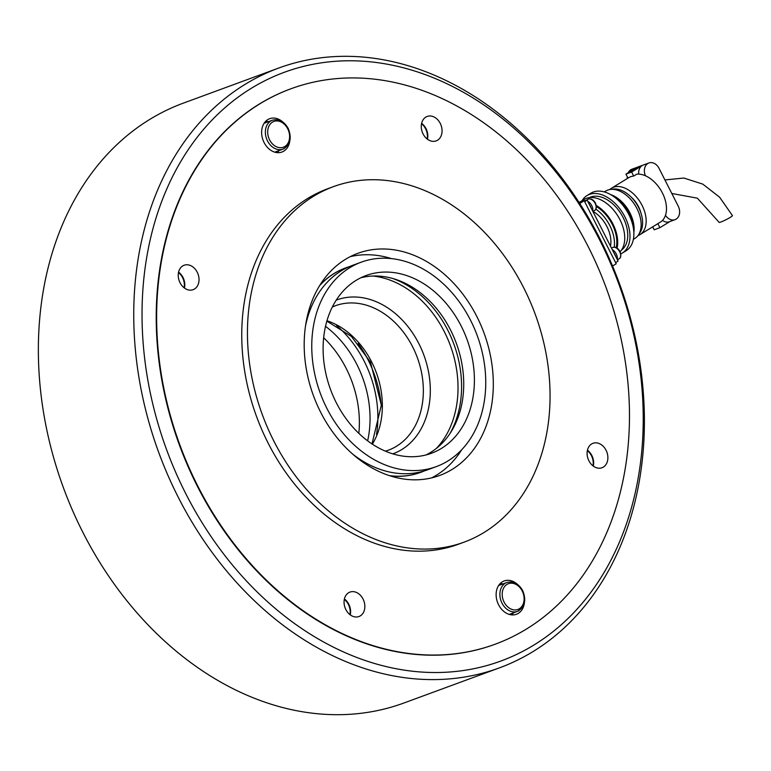 <?xml version="1.0" encoding="UTF-8"?>
<svg xmlns="http://www.w3.org/2000/svg" width="771" height="771" viewBox="0 0 771 771"><rect width="100%" height="100%" fill="white"/><g stroke="black" fill="none" stroke-linecap="round" stroke-linejoin="round"><path stroke-width="1.16" d="M499.396 667.879L404.014 702.969A319.57 245.342 -110.2 0 1 72.464 510.257A319.57 245.342 -110.2 0 1 149.796 119.389A319.57 245.342 -110.2 0 1 183.373 103.121L278.755 68.031A319.57 245.342 -110.2 0 1 610.295 260.743A319.57 245.342 -110.2 0 1 532.973 651.611A319.57 245.342 -110.2 0 1 499.396 667.879A319.57 245.342 -110.2 0 1 167.847 475.177A319.57 245.342 -110.2 0 1 245.168 84.309A319.57 245.342 -110.2 0 1 278.755 68.031M533.869 645.048A313.652 240.803 -110.2 0 1 185.628 493.373A313.652 240.803 -110.2 0 1 251.394 88.251A313.652 240.803 -110.2 0 1 599.636 239.926A313.652 240.803 -110.2 0 1 533.869 645.048M495.204 644.199L494.78 644.354A295.9 227.175 -110.2 0 1 187.796 465.925A295.9 227.175 -110.2 0 1 259.384 104.008A295.9 227.175 -110.2 0 1 290.484 88.944L290.908 88.781A295.9 227.175 69.8 0 0 197.771 486.048A295.9 227.175 69.8 0 0 495.204 644.199A295.9 227.175 69.8 0 0 588.35 246.942A295.9 227.175 69.8 0 0 290.908 88.781M587.357 450.601A13.02 9.994 -110.2 0 1 592.957 465.848M178.496 272.529A13.02 9.994 -110.2 0 1 184.105 287.776M421.535 123.746A13.02 9.994 -110.2 0 1 427.144 138.992M344.319 599.385A13.02 9.994 -110.2 0 1 349.928 614.632M358.11 343.48A98.235 75.423 -110.2 0 1 368.066 359.845A98.235 75.423 -110.2 0 1 381.356 406.674M336.455 325.458A98.235 75.423 -110.2 0 1 364.22 361.252A98.235 75.423 -110.2 0 1 376.527 434.43M579.753 203.486L584.216 200.749L579.194 202.6M612.55 266.014L616.193 263.788L584.216 200.749M612.251 249.602A7.334 4.645 58.5 0 1 617.243 259.441M614.044 253.139A7.334 4.645 58.5 0 1 615.711 256.415M583.464 201.029L583.512 201A7.334 4.645 58.5 0 1 584.033 200.749A7.334 4.645 58.5 0 1 585.912 200.614M587.733 201.27A7.334 4.645 58.5 0 1 592.726 211.119M589.526 204.816A7.334 4.645 58.5 0 1 591.193 208.093M671.801 193.482L697.36 198.176L719.15 222.376A7.459 0.723 -26.9 0 0 720.875 222.019A7.459 0.723 -26.9 0 0 728.354 218.472A7.459 0.723 -26.9 0 0 732.45 215.629L719.603 197.193L702.786 184.115L683.819 178.034L664.939 179.951M620.154 251.741A31.958 20.239 -121.5 0 0 617.581 215.504A31.958 20.239 -121.5 0 0 586.336 198.369A31.958 20.239 -121.5 0 0 584.042 199.477L579.117 202.494M621.503 250.055A30.773 19.487 -121.5 0 0 621.86 215.176A30.773 19.487 -121.5 0 0 590.779 197.029A30.773 19.487 -121.5 0 0 589.401 197.627M620.838 253.861A33.731 21.366 -121.5 0 0 622.245 253.11A33.731 21.366 -121.5 0 0 623.922 215.013A33.731 21.366 -121.5 0 0 589.439 194.398A33.731 21.366 -121.5 0 0 587.02 195.574A33.731 21.366 -121.5 0 0 582.115 200.653M622.245 253.11L626.148 250.72A33.731 21.366 -121.5 0 0 627.825 212.623A33.731 21.366 -121.5 0 0 593.352 192.008A33.731 21.366 -121.5 0 0 590.923 193.184L587.02 195.574M633.367 239.357L634.774 238.499A27.814 17.617 -121.5 0 0 636.162 207.081A27.814 17.617 -121.5 0 0 607.731 190.09A27.814 17.617 -121.5 0 0 605.736 191.054L604.329 191.912M637.954 235.598A27.226 17.241 -121.5 0 0 637.983 235.589A27.226 17.241 -121.5 0 0 639.94 234.644A27.226 17.241 -121.5 0 0 641.289 203.901A27.226 17.241 -121.5 0 0 613.465 187.266A27.226 17.241 -121.5 0 0 611.509 188.211A27.226 17.241 -121.5 0 0 609.755 189.541M611.509 188.211L628.693 177.687A27.226 17.241 58.5 0 1 630.649 176.742A27.226 17.241 58.5 0 1 633.685 176.067L636.807 174.15A27.226 17.241 -121.5 0 1 662.405 192.972A27.226 17.241 -121.5 0 1 660.949 221.74L657.827 223.657A27.226 17.241 58.5 0 1 657.123 224.13L639.94 234.644M627.315 177.87A6.505 5.002 69.8 0 0 627.276 178.564M640.932 212.998A21.309 13.492 -121.5 0 0 631.237 197.174M639.072 233.864A26.628 16.866 -121.5 0 0 636.981 204.537A26.628 16.866 -121.5 0 0 611.808 189.338M633.849 232.572A27.814 17.617 -121.5 0 0 610.584 194.571M633.184 226.982A26.628 16.866 -121.5 0 0 615.268 197.713M617.099 248.108A31.958 20.239 -121.5 0 0 596.311 205.491M616.202 247.607A30.773 19.487 -121.5 0 0 596.426 206.561M614.217 247.134A30.773 19.487 -121.5 0 0 595.858 209.153M610.478 246.113A26.041 16.49 -121.5 0 0 593.044 211.399M584.688 201.665L587.165 200.152L618.072 261.08L615.595 262.603M587.165 200.152L584.428 201.154M638.735 174.111A10.062 7.72 -110.2 0 1 642.176 165.563L636.48 167.664L625.936 174.111L627.98 178.13M652.69 226.838L654.184 229.797L659.88 227.696L657.827 223.657M633.685 176.067L631.632 172.02L642.176 165.563M625.936 174.111L631.632 172.02M645.433 175.769A10.062 7.72 -110.2 0 1 648.931 162.96A10.062 7.72 -110.2 0 1 659.041 168.338L678.229 206.156A10.062 7.72 -110.2 0 1 675.059 219.658A10.062 7.72 -110.2 0 1 665.489 215.254M648.931 162.96L631.844 169.244A10.062 7.72 69.8 0 0 628.192 172.743M627.286 176.771A10.062 7.72 69.8 0 0 627.372 178.496M675.059 219.658L669.373 221.759A10.062 7.72 -110.2 0 1 662.511 220.381M669.922 221.556L659.88 227.696M436.338 448.452A98.235 75.423 69.8 0 0 444.366 331.771A98.235 75.423 69.8 0 0 372.913 276.028M449.83 433.745A98.235 75.423 69.8 0 0 447.932 330.47A98.235 75.423 69.8 0 0 392.718 278.476M391.446 258.613A118.358 90.872 69.8 0 0 350.236 256.666M476.863 316.573A118.358 90.872 69.8 0 0 357.889 253.312A118.358 90.872 69.8 0 0 320.64 412.215A118.358 90.872 69.8 0 0 439.615 475.485A118.358 90.872 69.8 0 0 476.863 316.573M273.772 440.916A189.377 145.391 69.8 0 0 464.132 542.129A189.377 145.391 69.8 0 0 523.74 287.882A189.377 145.391 69.8 0 0 333.38 186.669A189.377 145.391 69.8 0 0 273.772 440.916M333.38 186.669L327.685 188.76A189.377 145.391 69.8 0 0 268.077 443.007A189.377 145.391 69.8 0 0 458.437 544.23L464.132 542.129M184.442 288.036A13.02 9.994 69.8 0 0 178.583 272.115M182.766 265.899A13.02 9.994 -110.2 0 1 184.134 265.243A13.02 9.994 -110.2 0 1 197.646 273.088A13.02 9.994 -110.2 0 1 194.494 289.019A13.02 9.994 -110.2 0 1 193.126 289.674A13.02 9.994 -110.2 0 1 179.614 281.829A13.02 9.994 -110.2 0 1 182.766 265.899M265.754 121.24A17.752 13.627 -110.2 0 1 268.337 121.722M278.957 150.605A17.752 13.627 -110.2 0 1 277.309 152.648M289.829 140.823A17.752 13.627 -110.2 0 1 283.795 151.126A17.752 13.627 -110.2 0 1 281.935 152.032A17.752 13.627 -110.2 0 1 263.518 141.324A17.752 13.627 -110.2 0 1 267.807 119.611A17.752 13.627 -110.2 0 1 269.677 118.705A17.752 13.627 -110.2 0 1 282.957 122.126M524.338 603.067A17.752 13.627 -110.2 0 1 518.305 613.369A17.752 13.627 -110.2 0 1 516.445 614.275A17.752 13.627 -110.2 0 1 498.018 603.568A17.752 13.627 -110.2 0 1 502.316 581.854A17.752 13.627 -110.2 0 1 504.186 580.948A17.752 13.627 -110.2 0 1 517.466 584.37M350.265 614.892A13.02 9.994 69.8 0 0 348.81 604.291A13.02 9.994 69.8 0 0 344.406 598.971M345.861 609.572A13.02 9.994 -110.2 0 1 349.957 592.089A13.02 9.994 -110.2 0 1 363.045 599.048A13.02 9.994 -110.2 0 1 358.949 616.53A13.02 9.994 -110.2 0 1 345.861 609.572M603.356 467.081A13.02 9.994 -110.2 0 1 601.987 467.746A13.02 9.994 -110.2 0 1 588.475 459.892A13.02 9.994 -110.2 0 1 591.627 443.971A13.02 9.994 -110.2 0 1 592.995 443.306A13.02 9.994 -110.2 0 1 606.498 451.16A13.02 9.994 -110.2 0 1 603.356 467.081M427.471 139.252A13.02 9.994 69.8 0 0 426.026 128.651A13.02 9.994 69.8 0 0 421.621 123.331M440.26 123.408A13.02 9.994 -110.2 0 1 436.164 140.891A13.02 9.994 -110.2 0 1 423.077 133.932A13.02 9.994 -110.2 0 1 427.173 116.45A13.02 9.994 -110.2 0 1 440.26 123.408M593.294 466.108A13.02 9.994 69.8 0 0 587.444 450.187M500.263 583.474A17.752 13.627 -110.2 0 1 502.846 583.965M513.467 612.849A17.752 13.627 -110.2 0 1 511.819 614.892M431.606 477.895A118.358 90.872 69.8 0 0 461.742 449.705M426.006 454.957A94.688 72.696 69.8 0 0 430.71 452.365A94.688 72.696 69.8 0 0 455.054 339.972A94.688 72.696 69.8 0 0 360.828 277.772M441.388 448.443A94.688 72.696 69.8 0 0 464.296 332.629A94.688 72.696 69.8 0 0 366.061 275.536A94.688 72.696 69.8 0 0 356.115 280.355A94.688 72.696 69.8 0 0 333.207 396.169A94.688 72.696 69.8 0 0 431.442 453.261A94.688 72.696 69.8 0 0 441.388 448.443M349.716 267.749A108.894 83.596 69.8 0 0 323.377 400.93A108.894 83.596 69.8 0 0 436.347 466.59A108.894 83.596 69.8 0 0 447.787 461.048A108.894 83.596 69.8 0 0 474.136 327.868A108.894 83.596 69.8 0 0 361.165 262.198A108.894 83.596 69.8 0 0 349.716 267.749M361.165 262.198L352.617 265.34A108.894 83.596 69.8 0 0 341.177 270.891A108.894 83.596 69.8 0 0 305.518 325.95M352.655 454.09A108.894 83.596 69.8 0 0 427.799 469.732L436.347 466.59M349.273 266.679A108.894 83.596 69.8 0 0 345.861 267.826A108.894 83.596 69.8 0 0 334.412 273.377A108.894 83.596 69.8 0 0 319.647 285.598M389.557 475.678A108.894 83.596 69.8 0 0 421.043 472.228A108.894 83.596 69.8 0 0 424.387 470.888M345.678 267.894A108.894 83.596 69.8 0 0 345.504 267.961A108.894 83.596 69.8 0 0 334.065 273.503A108.894 83.596 69.8 0 0 320.11 284.856M390.396 475.948A108.894 83.596 69.8 0 0 420.687 472.353A108.894 83.596 69.8 0 0 420.86 472.286M323.656 337.746A94.688 72.696 -110.2 0 1 358.823 433.36M325.516 326.326A94.688 72.696 -110.2 0 1 367.642 440.848M594.643 210.416C596.455 209.539 596.744 207.12 595.501 203.159C593.313 199.458 590.759 198.176 587.849 199.313A6.505 4.125 58.5 0 1 588.312 199.091A6.505 4.125 58.5 0 1 595.164 203.428A6.505 4.125 58.5 0 1 594.643 210.416L592.909 211.485M619.161 258.748C620.973 257.861 621.262 255.442 620.019 251.481C617.831 247.78 615.277 246.498 612.367 247.645A6.505 4.125 58.5 0 1 612.829 247.414A6.505 4.125 58.5 0 1 619.682 251.751A6.505 4.125 58.5 0 1 619.161 258.748L617.426 259.808M509.245 614.4L517.476 611.374C524.839 607.211 526.574 600.301 522.699 590.634C518.632 583.551 513.351 580.842 506.855 582.49A15.391 11.816 69.8 0 0 505.236 583.271A15.391 11.816 69.8 0 0 502.008 603.153A15.391 11.816 69.8 0 0 517.476 611.374A15.391 11.816 69.8 0 0 519.095 610.593M504.099 602.112A13.733 10.543 -110.2 0 1 506.981 584.379A13.733 10.543 -110.2 0 1 522.218 591.02A13.733 10.543 -110.2 0 1 519.346 608.753A13.733 10.543 -110.2 0 1 504.099 602.112M274.736 152.157L282.967 149.131C290.33 144.967 292.064 138.057 288.19 128.391C284.123 121.317 278.842 118.599 272.346 120.247A15.391 11.816 69.8 0 0 270.727 121.037A15.391 11.816 69.8 0 0 267.498 140.91A15.391 11.816 69.8 0 0 282.967 149.131A15.391 11.816 69.8 0 0 284.586 148.35M269.59 139.869A13.733 10.543 -110.2 0 1 272.471 122.136A13.733 10.543 -110.2 0 1 287.708 128.776A13.733 10.543 -110.2 0 1 284.836 146.509A13.733 10.543 -110.2 0 1 269.59 139.869M372.364 444.163A76.936 59.068 69.8 0 0 371.661 361.956A76.936 59.068 69.8 0 0 326.962 320.746M332.349 306.974A76.936 59.068 -110.2 0 1 335.327 305.759A76.936 59.068 -110.2 0 1 412.658 346.873A76.936 59.068 -110.2 0 1 396.525 446.245A76.936 59.068 -110.2 0 1 388.439 450.168L385.375 451.16M392.796 453.859A81.909 62.885 69.8 0 0 401.758 449.56A81.909 62.885 69.8 0 0 418.932 343.77A81.909 62.885 69.8 0 0 336.243 300.121M585.767 200.585L587.849 199.313M611.519 248.156L612.367 247.645M498.615 585.517L506.855 582.49M264.106 123.283L272.346 120.247M372.007 443.932L381.337 405.17L370.504 362.197L351.412 336.445L326.846 321.15M332.34 306.983L335.327 305.759"/></g></svg>
